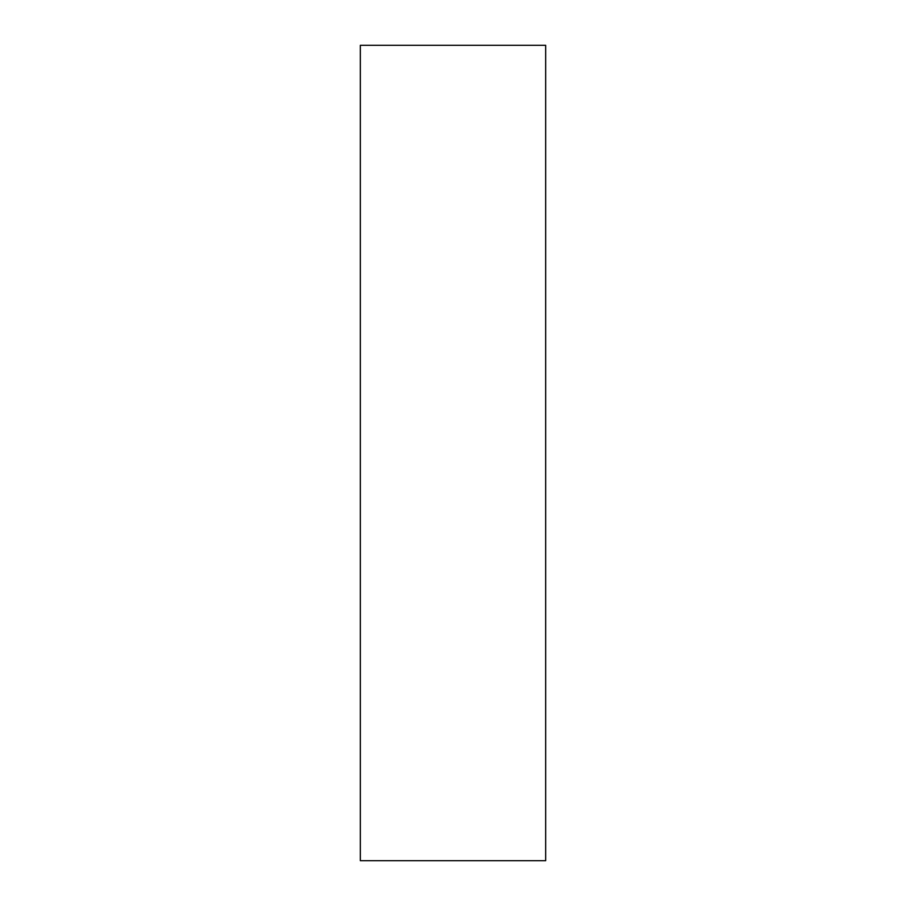 <?xml version="1.0" encoding="UTF-8"?>
<svg xmlns="http://www.w3.org/2000/svg" width="906" height="906" viewBox="0 0 906 906"><rect width="100%" height="100%" fill="white"/><g stroke="black" fill="none" stroke-linecap="round" stroke-linejoin="round"><path stroke-width="1.36" d="M360.339 45.3L545.661 45.3L545.661 860.7L360.339 860.7L360.339 45.3"/></g></svg>

